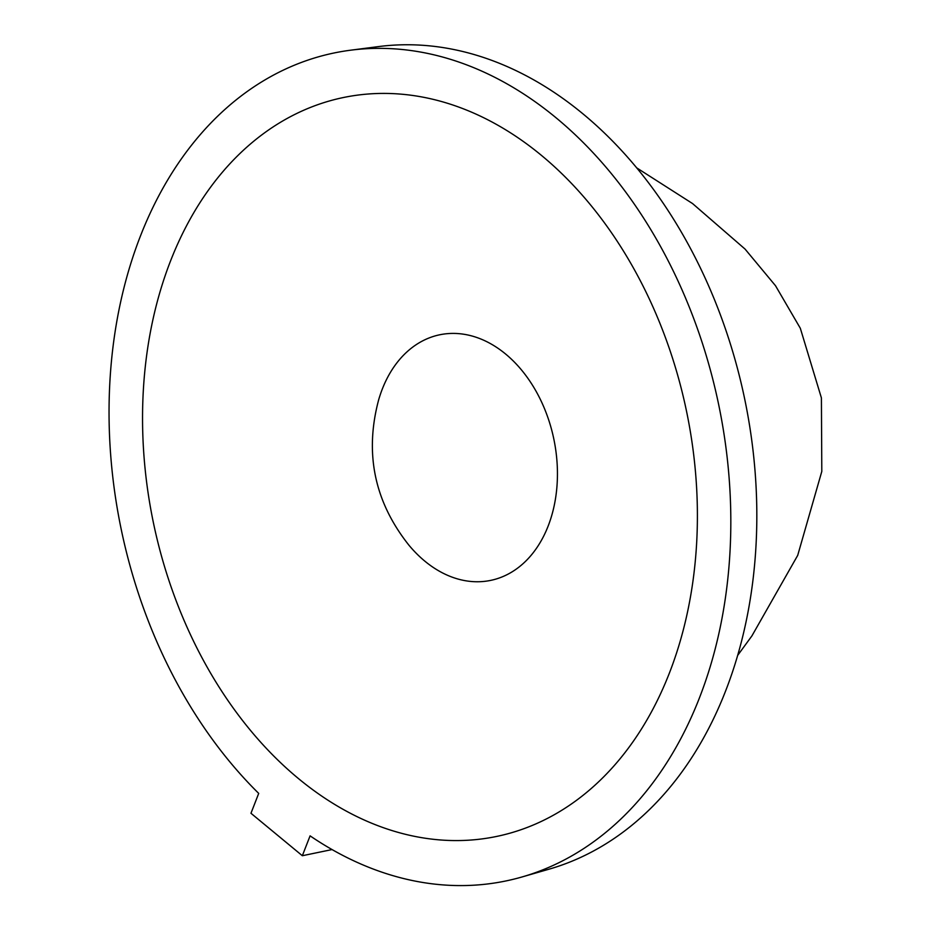 <?xml version="1.0" encoding="UTF-8"?>
<svg xmlns="http://www.w3.org/2000/svg" width="932" height="932" viewBox="0 0 932 932"><rect width="100%" height="100%" fill="white"/><g stroke="black" fill="none" stroke-linecap="round" stroke-linejoin="round"><path stroke-width="1.4" d="M258.712 793.4L250.964 813.275L302.341 855.727L310.088 835.853A422.802 305.16 -101.7 0 0 522.025 876.965A422.802 305.16 -101.7 0 0 718.747 404.989A422.802 305.16 -101.7 0 0 350.525 50.212A422.802 305.16 -101.7 0 0 113.017 346.762A422.802 305.16 -101.7 0 0 258.712 793.4M350.525 50.212L378.439 46.6A420.67 303.622 78.3 0 1 744.808 399.583A420.67 303.622 78.3 0 1 549.076 869.172L522.025 876.965M669.386 673.079A377.32 272.33 78.3 0 1 190.023 633.748A377.32 272.33 78.3 0 1 400.422 94.097A377.32 272.33 78.3 0 1 669.386 673.079M302.341 855.727L332.06 849.565M548.133 526.102A125.424 90.532 78.3 0 1 424.841 561.157A125.424 90.532 78.3 0 1 408.833 545.08C374.419 501.684 364.365 453.232 378.683 399.735A125.424 90.532 78.3 0 1 501.404 350.723A125.424 90.532 78.3 0 1 548.133 526.102M636.603 167.807L692.558 203.56L745.041 249.065L775.506 285.716L800.32 328.262L821.407 397.929L821.803 471.417L797.699 555.39L751.903 635.915L737.725 655.312"/></g></svg>
